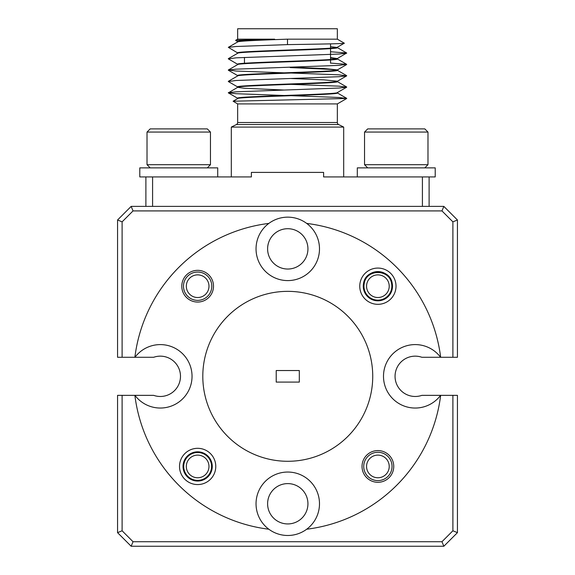 <?xml version="1.0" encoding="UTF-8"?>
<svg xmlns="http://www.w3.org/2000/svg" width="575" height="575" viewBox="0 0 575 575"><rect width="100%" height="100%" fill="white"/><g stroke="black" fill="none" stroke-linecap="round" stroke-linejoin="round"><path stroke-width="0.86" d="M186.322 466.44A11.328 11.328 0 0 0 197.649 477.768A11.328 11.328 0 0 0 208.977 466.44A11.328 11.328 0 0 0 197.649 455.113A11.328 11.328 0 0 0 186.322 466.44M186.415 287.658A11.328 11.328 0 0 0 199.108 297.433A11.328 11.328 0 0 0 208.883 284.74A11.328 11.328 0 0 0 196.19 274.965A11.328 11.328 0 0 0 186.415 287.658M211.693 284.373A14.159 14.159 0 0 1 199.467 300.243A14.159 14.159 0 0 1 183.605 288.018A14.159 14.159 0 0 1 195.823 272.155A14.159 14.159 0 0 1 211.693 284.373M366.656 467.899A11.328 11.328 0 0 0 379.349 477.674A11.328 11.328 0 0 0 389.124 464.981A11.328 11.328 0 0 0 376.431 455.206A11.328 11.328 0 0 0 366.656 467.899M391.934 464.614A14.159 14.159 0 0 1 379.708 480.484A14.159 14.159 0 0 1 363.846 468.258A14.159 14.159 0 0 1 376.064 452.396A14.159 14.159 0 0 1 391.934 464.614M366.562 286.199A11.328 11.328 0 0 0 377.89 297.527A11.328 11.328 0 0 0 389.217 286.199A11.328 11.328 0 0 0 377.89 274.872A11.328 11.328 0 0 0 366.562 286.199M213.505 286.199A15.863 15.863 0 0 0 197.649 270.336A15.863 15.863 0 0 0 181.786 286.199A15.863 15.863 0 0 0 197.649 302.055A15.863 15.863 0 0 0 213.505 286.199M212.261 466.44A14.612 14.612 0 0 0 197.649 451.821A14.612 14.612 0 0 0 183.037 466.44A14.612 14.612 0 0 0 197.649 481.052A14.612 14.612 0 0 0 212.261 466.44M215.776 466.44A18.127 18.127 0 0 0 197.649 448.313A18.127 18.127 0 0 0 179.522 466.44A18.127 18.127 0 0 0 197.649 484.567A18.127 18.127 0 0 0 215.776 466.44M183.713 466.44A13.937 13.937 0 0 1 197.649 452.503A13.937 13.937 0 0 1 211.578 466.44A13.937 13.937 0 0 1 197.649 480.369A13.937 13.937 0 0 1 183.713 466.44M364.234 283.425C366.325 268.906 389.44 268.899 391.546 283.425A13.937 13.937 0 0 1 377.89 300.136A13.937 13.937 0 0 1 364.234 283.425L363.537 283.425C365.628 268.022 390.159 268.029 392.236 283.425L391.546 283.425M268.841 223.416A31.718 31.718 0 0 0 287.766 280.593A31.718 31.718 0 0 0 306.691 223.416A31.718 31.718 0 0 0 268.841 223.416A154.071 154.071 0 0 0 134.873 357.283L117.566 357.283L117.566 219.981L131.165 206.389L443.835 206.389L457.434 219.981L457.434 357.283L452.899 357.283L452.899 221.857L441.959 210.917L133.041 210.917L122.101 221.857L122.101 357.283M306.691 223.416A154.071 154.071 0 0 1 440.658 357.283L440.594 357.283A31.718 31.718 0 0 0 383.496 376.316A31.718 31.718 0 0 0 440.594 395.348L457.434 395.348L457.434 532.658L443.835 546.25L131.165 546.25L117.566 532.658L117.566 395.348L122.101 395.348L122.101 530.775L133.041 541.722L441.959 541.722L452.899 530.775L452.899 395.348M306.691 529.223A31.718 31.718 0 0 0 287.766 472.046A31.718 31.718 0 0 0 268.841 529.223A31.718 31.718 0 0 0 306.691 529.223A154.071 154.071 0 0 0 440.658 395.348M396.017 286.199A18.127 18.127 0 0 0 377.89 268.072A18.127 18.127 0 0 0 359.763 286.199A18.127 18.127 0 0 0 377.89 304.326A18.127 18.127 0 0 0 396.017 286.199M392.502 286.199A14.612 14.612 0 0 0 377.89 271.587A14.612 14.612 0 0 0 363.271 286.199A14.612 14.612 0 0 0 377.89 300.811A14.612 14.612 0 0 0 392.502 286.199M393.746 466.44A15.863 15.863 0 0 0 377.89 450.577A15.863 15.863 0 0 0 362.027 466.44A15.863 15.863 0 0 0 377.89 482.296A15.863 15.863 0 0 0 393.746 466.44M202.803 376.316A84.963 84.963 0 0 0 287.766 461.287A84.963 84.963 0 0 0 372.737 376.316A84.963 84.963 0 0 0 287.766 291.353A84.963 84.963 0 0 0 202.803 376.316M267.605 503.765A20.168 20.168 0 0 1 287.766 483.604A20.168 20.168 0 0 1 307.934 503.765A20.168 20.168 0 0 1 287.766 523.933A20.168 20.168 0 0 1 267.605 503.765M440.594 395.348L421.878 395.348A20.168 20.168 0 0 1 395.054 376.316A20.168 20.168 0 0 1 421.878 357.283L440.594 357.283M267.605 248.867A20.168 20.168 0 0 1 287.766 228.706A20.168 20.168 0 0 1 307.934 248.867A20.168 20.168 0 0 1 287.766 269.035A20.168 20.168 0 0 1 267.605 248.867M147.02 132.07L150.197 128.893L207.295 128.893L210.464 132.07L147.02 132.07L147.02 164.694L210.464 164.694L207.295 167.871M364.536 164.694L427.98 164.694L427.98 132.07L364.536 132.07L364.536 164.694L367.705 167.871M364.536 132.07L367.705 128.893L424.803 128.893L427.98 132.07M337.345 103.91L337.345 122.511A2.264 2.264 0 0 0 338.596 124.538L343.692 127.082L343.692 176.928M337.324 103.91L237.655 103.91L237.655 122.511A2.264 2.264 0 0 1 236.404 124.538L231.308 127.082L231.308 176.928M237.755 41.673L235.592 40.365L274.656 39.179L237.655 39.172L237.655 28.75L337.345 28.75L337.345 39.172L344.31 43.197C345.942 43.678 318.464 44.153 287.5 44.613L236.174 46.496L228.325 47.337L237.763 53.001M237.655 39.172L235.592 40.365M330.546 63.193L330.546 59.951M330.546 59.505L330.546 48.623M330.546 48.171L330.546 43.844M245.496 63.193L244.454 63.193L244.454 57.421M145.892 176.928L145.892 206.389M217.717 176.928L217.717 167.871L139.79 167.871L139.79 176.928L152.591 176.928L152.591 206.389M337.345 92.539C340.429 94.437 234.571 96.327 237.655 98.203L237.655 98.648C234.542 96.758 340.457 94.875 337.345 92.985L337.345 92.589M344.31 43.197L337.345 47.215L337.345 47.667C340.457 49.558 234.542 51.441 237.655 53.331M330.546 46.719L336.972 47.438M274.656 39.179C251.469 39.977 239.135 40.767 237.655 41.551L237.655 41.946M330.546 57.593L337.345 58.549L337.345 58.995C340.457 60.892 234.542 62.768 237.655 64.659M330.546 58.046L336.979 58.765M337.345 47.215C340.429 49.105 234.571 50.995 237.655 52.878L237.655 53.274M290.928 67.174L323.941 68.526L337.345 69.877C340.429 71.774 234.571 73.657 237.655 75.541L237.655 75.929M337.345 69.934L337.345 70.33C340.457 72.22 234.542 74.103 237.655 75.993M283.82 67.368L284.783 67.404M290.217 67.584L330.668 69.381L336.979 70.1M330.546 51.757L346.675 53.001L337.345 58.549C340.429 60.44 234.571 62.33 237.655 64.213L237.655 64.601M290.893 78.502L323.926 79.86L337.345 81.204C340.429 83.102 234.571 84.992 237.655 86.875L237.655 87.321L244.332 88.263L283.82 90.031M337.345 81.262L337.345 81.657C340.457 83.547 234.542 85.431 237.655 87.321L228.325 92.862L236.174 93.703L284.165 95.493M337.345 39.172L287.5 39.172C261.05 40.113 236.778 41.062 237.655 42.004M152.591 176.928L251.39 176.928L251.39 172.399L323.61 172.399L323.61 176.928L435.225 176.928L435.225 167.871L357.305 167.871L357.305 176.928M346.675 53.209L338.826 54.05L236.174 57.831L228.325 58.873L237.763 64.335M330.546 63.085L346.675 64.335L338.826 65.377L236.174 69.158L228.325 69.999L236.174 71.041L284.093 72.838M291.18 73.032L338.826 74.822L346.675 75.871L338.826 76.712L236.174 80.486L228.325 81.535L237.763 86.99M291.18 84.367L338.826 86.149L346.675 87.199L338.826 88.04L236.174 91.813L228.325 92.654M291.18 95.694L338.826 97.477L346.739 98.476L233.098 101.222L237.655 103.91M337.324 103.917L346.739 98.476M287.5 39.172L287.5 44.613M422.409 176.928L422.409 206.389M343.692 127.082L231.308 127.082M299.316 370.537L276.216 370.537L276.216 382.095L299.316 382.095L299.316 370.537M440.658 357.283L452.899 357.283M268.841 529.223A154.071 154.071 0 0 1 134.873 395.348L122.101 395.348M134.873 395.348L134.945 395.348A31.718 31.718 0 0 0 181.664 399.783A31.718 31.718 0 0 0 181.664 352.856A31.718 31.718 0 0 0 134.945 357.283L134.873 357.283M452.899 221.857L457.434 219.981M441.959 210.917L443.835 206.389M133.041 210.917L131.165 206.389M133.041 541.722L131.165 546.25M441.959 541.722L443.835 546.25M452.899 530.775L457.434 532.658M122.101 221.857L117.566 219.981M122.101 530.775L117.566 532.658M134.945 395.348L153.654 395.348A20.168 20.168 0 0 0 180.485 376.316A20.168 20.168 0 0 0 153.654 357.283L134.945 357.283M338.596 124.538L236.404 124.538M237.655 122.511L337.345 122.511M210.464 132.07L210.464 164.694M346.675 64.537L337.238 69.999M228.325 70.208L237.763 75.663M346.675 75.871L337.238 81.327M346.675 87.199L337.238 92.654M228.325 92.862L237.763 98.318M237.763 98.526L233.098 101.222M337.238 92.862L346.675 98.318M337.238 81.535L346.675 86.99M237.763 75.871L228.325 81.327M337.238 70.2L346.675 75.663M237.763 64.537L228.325 69.999M337.238 58.873L346.675 64.335M237.763 53.209L228.325 58.664M337.238 47.545L346.675 53.001M237.763 41.882L228.325 47.337M429.108 176.928L429.108 206.389M424.803 167.871L427.98 164.694M150.197 167.871L147.02 164.694"/></g></svg>

